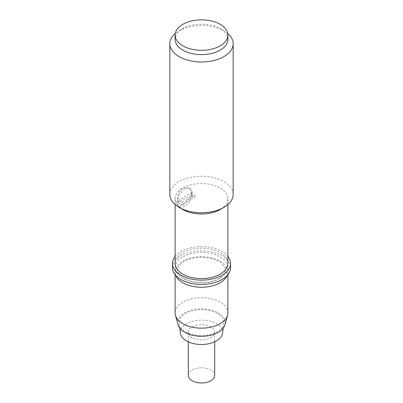 <?xml version="1.0" encoding="UTF-8"?>
<svg xmlns="http://www.w3.org/2000/svg" width="403" height="403" viewBox="0 0 403 403"><rect width="100%" height="100%" fill="white"/><g stroke="black" fill="none" stroke-linecap="round" stroke-linejoin="round"><path stroke-width="0.3" stroke-dasharray="2.02 1.51" d="M169.844 194.468A31.656 18.276 180 0 1 189.385 177.582A31.656 18.276 180 0 1 223.882 181.541A31.656 18.276 180 0 1 233.156 194.468M227.73 33.469A31.656 18.276 0 0 0 223.882 30.779L223.882 30.779A31.656 18.276 0 0 0 179.118 30.779A31.656 18.276 0 0 0 175.27 33.469M220.154 28.623L223.882 30.779L220.154 28.628A26.376 15.228 0 0 0 220.154 28.623A26.376 15.228 0 0 0 182.846 28.628A26.376 15.228 0 0 0 175.124 39.393M227.876 39.393A26.376 15.228 0 0 0 220.154 28.628M182.846 209.54A26.376 15.228 180 0 1 175.124 198.775A26.376 15.228 180 0 1 182.846 188.005A26.376 15.228 180 0 1 220.154 188.005A26.376 15.228 180 0 1 227.876 198.775A26.376 15.228 180 0 1 220.154 209.54M182.846 205.233L191.057 196.704L191.667 191.596L188.886 187.919L182.846 188.005L179.169 192.12L177.28 198.054L177.023 203.369L178.333 206.195L182.846 205.233M175.124 263.386A26.376 15.228 180 0 1 191.405 249.316A26.376 15.228 180 0 1 220.154 252.616A26.376 15.228 180 0 1 227.876 263.386M184.715 206.311A10.554 6.09 -60 0 1 179.436 206.835A10.554 6.09 -60 0 1 177.819 198.377A10.554 6.09 -60 0 1 184.715 189.083A10.554 6.09 -60 0 1 189.989 188.559A10.554 6.09 -60 0 1 191.606 197.012A10.554 6.09 -60 0 1 184.715 206.311M178.186 200.387L191.244 192.851L191.244 195.002L178.186 202.543L178.186 200.387L181.914 202.543L181.914 204.694L194.971 197.158L194.971 195.002L181.914 202.543M191.244 192.851L194.971 195.002M178.186 202.543L181.914 204.694M191.244 195.002L194.971 197.158M175.124 256.409A29.016 16.75 180 0 1 222.018 251.543A29.016 16.75 180 0 1 227.876 256.409M172.484 267.693A29.016 16.75 180 0 1 190.397 252.218A29.016 16.75 180 0 1 222.018 255.85A29.016 16.75 180 0 1 230.516 267.693M175.829 275.501A26.376 15.228 180 0 1 175.124 272A26.376 15.228 180 0 1 182.846 261.235A26.376 15.228 180 0 1 220.154 261.235A26.376 15.228 180 0 1 227.876 272A26.376 15.228 180 0 1 227.171 275.501M227.876 312.924A26.376 15.228 0 0 0 220.154 302.154A26.376 15.228 0 0 0 191.405 298.855A26.376 15.228 0 0 0 175.124 312.924M178.055 324.768A23.742 13.707 180 0 1 190.715 310.406A23.742 13.707 180 0 1 218.285 312.924A23.742 13.707 180 0 1 224.945 324.768M217.353 313.463A22.422 12.946 0 0 0 192.11 310.859A22.422 12.946 0 0 0 179.149 323.629A22.422 12.946 0 0 0 185.647 331.77A22.422 12.946 0 0 0 209.258 334.757A22.422 12.946 0 0 0 223.851 323.629A22.422 12.946 0 0 0 217.353 313.463M180.463 333.266A21.102 12.186 180 0 1 192.664 321.241A21.102 12.186 180 0 1 216.421 323.69A21.102 12.186 180 0 1 222.537 333.266M192.176 337.689A13.188 7.617 180 0 1 188.312 332.309A13.188 7.617 180 0 1 196.452 325.271A13.188 7.617 180 0 1 210.824 326.924A13.188 7.617 180 0 1 214.688 332.309A13.188 7.617 180 0 1 206.548 339.341A13.188 7.617 180 0 1 192.176 337.689M188.312 375.379A13.188 7.617 180 0 1 196.452 368.347A13.188 7.617 180 0 1 210.824 369.999A13.188 7.617 180 0 1 214.688 375.379M220.154 278.463A26.376 15.228 180 0 1 182.846 278.463A26.376 15.228 180 0 1 182.846 256.923A26.376 15.228 180 0 1 220.154 256.923A26.376 15.228 180 0 1 220.154 278.463M182.846 28.628L179.118 30.779M175.124 198.775L175.124 204.568M179.436 206.835L178.333 206.195M189.989 188.559L188.886 187.919M227.876 198.775L227.876 204.568M218.834 278.332C209.767 283.571 193.017 284.478 182.302 277.118C178.559 273.506 177.048 271.078 177.758 269.839L178.272 267.335C179.088 265.234 181.053 263.245 184.166 261.361C193.233 256.122 209.983 255.215 220.698 262.58C224.441 266.187 225.952 268.615 225.242 269.859L224.728 272.357C223.912 274.458 221.947 276.453 218.834 278.332M175.124 272L175.124 274.675M227.876 272L227.876 274.675M179.763 328.123L179.149 323.629M223.237 328.123L223.851 323.629M188.312 332.309L188.312 341.815M214.688 332.309L214.688 341.815"/><path stroke-width="0.6" d="M233.156 43.7L233.156 194.468A31.656 18.276 180 0 1 223.882 207.389A31.656 18.276 180 0 1 179.118 207.389L179.118 207.389A31.656 18.276 180 0 1 169.844 194.468L169.844 43.7A31.656 18.276 0 0 0 179.118 56.627A31.656 18.276 0 0 0 213.615 60.586A31.656 18.276 0 0 0 233.156 43.7A31.656 18.276 0 0 0 227.73 33.469M175.124 35.086L175.124 39.393A26.376 15.228 0 0 0 182.846 50.163A26.376 15.228 0 0 0 211.595 53.463A26.376 15.228 0 0 0 227.876 39.393L227.876 35.086A26.376 15.228 0 0 0 220.154 24.316A26.376 15.228 0 0 0 191.405 21.016A26.376 15.228 0 0 0 175.124 35.086A26.376 15.228 0 0 0 182.846 45.856A26.376 15.228 0 0 0 211.595 49.156A26.376 15.228 0 0 0 227.876 35.086M175.27 33.469A31.656 18.276 0 0 0 169.844 43.7M223.882 207.389L220.154 209.54A26.376 15.228 180 0 1 182.846 209.54L179.118 207.389M227.876 204.568L227.876 263.386A26.376 15.228 180 0 1 211.595 277.455A26.376 15.228 180 0 1 182.846 274.156A26.376 15.228 180 0 1 175.124 263.386L175.124 204.568M227.876 256.409A29.016 16.75 180 0 1 230.516 263.386A29.016 16.75 180 0 1 212.603 278.861A29.016 16.75 180 0 1 180.982 275.234A29.016 16.75 180 0 1 172.484 263.386A29.016 16.75 180 0 1 175.124 256.409M230.516 263.386L230.516 267.693A29.016 16.75 180 0 1 212.603 283.168A29.016 16.75 180 0 1 180.982 279.541A29.016 16.75 180 0 1 172.484 267.693L172.484 263.386M227.171 275.501A26.376 15.228 180 0 1 220.154 282.77A26.376 15.228 180 0 1 182.846 282.77A26.376 15.228 180 0 1 175.829 275.501M175.124 274.675L175.124 312.924A26.376 15.228 0 0 0 175.451 315.317A26.376 15.228 0 0 0 182.846 323.69A26.376 15.228 0 0 0 209.641 327.407A26.376 15.228 0 0 0 227.549 315.317A26.376 15.228 0 0 0 227.876 312.924L227.876 274.675M227.549 315.317L224.945 324.768A23.742 13.707 180 0 1 208.83 335.654A23.742 13.707 180 0 1 184.715 332.304A23.742 13.707 180 0 1 178.055 324.768L175.451 315.317M223.237 328.123L222.537 333.266A21.102 12.186 180 0 1 208.804 343.739A21.102 12.186 180 0 1 186.579 340.923A21.102 12.186 180 0 1 180.463 333.266L179.763 328.123M214.688 341.815L214.688 375.379A13.188 7.617 180 0 1 206.548 382.417A13.188 7.617 180 0 1 192.176 380.764A13.188 7.617 180 0 1 188.312 375.379L188.312 341.815M182.846 209.54L179.128 207.394"/></g></svg>
